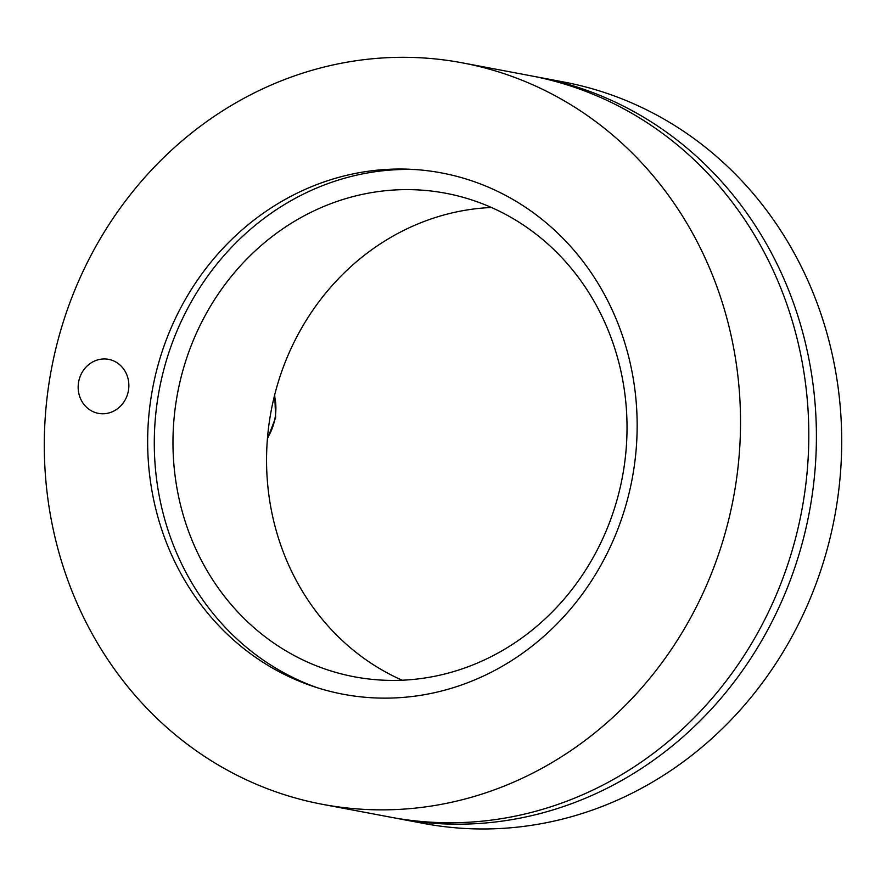 <?xml version="1.0" encoding="UTF-8"?>
<svg xmlns="http://www.w3.org/2000/svg" width="886" height="886" viewBox="0 0 886 886"><rect width="100%" height="100%" fill="white"/><g stroke="black" fill="none" stroke-linecap="round" stroke-linejoin="round"><path stroke-width="1.33" d="M359.384 677.679A246.053 226.318 100.7 0 1 354.334 676.793A246.053 226.318 100.7 0 1 177.61 393.019A246.053 226.318 100.7 0 1 445.658 193.237A246.053 226.318 100.7 0 1 622.891 474.276A246.053 226.318 100.7 0 1 359.384 677.679M491.431 207.49A246.053 226.318 -79.3 0 0 271.194 410.694A246.053 226.318 -79.3 0 0 402.144 680.215M317.742 687.879A266.287 244.946 100.7 0 1 159.314 389.563A266.287 244.946 100.7 0 1 415.634 169.58M534.513 76.506A377.281 347.024 100.7 0 1 538.311 77.193A377.281 347.024 100.7 0 1 810.07 508.11A377.281 347.024 100.7 0 1 406.032 820.004A377.281 347.024 100.7 0 1 398.268 818.642A377.281 347.024 100.7 0 1 394.48 817.9M398.268 818.642L423.563 823.415A377.281 347.024 -79.3 0 0 431.327 824.788A377.281 347.024 -79.3 0 0 835.365 512.894A377.281 347.024 -79.3 0 0 563.607 81.977L538.311 77.193M108.048 359.262A27.477 25.273 100.7 0 1 108.613 359.362A27.477 25.273 100.7 0 1 128.404 390.748A27.477 25.273 100.7 0 1 98.977 413.463A27.477 25.273 100.7 0 1 98.412 413.363A27.477 25.273 100.7 0 1 78.621 381.988A27.477 25.273 100.7 0 1 108.048 359.262M348.63 695.2A265.257 243.993 100.7 0 1 314.087 686.694A265.257 243.993 100.7 0 1 152.658 388.301A265.257 243.993 100.7 0 1 411.802 169.348A265.257 243.993 100.7 0 1 635.107 459.756A265.257 243.993 100.7 0 1 348.63 695.2M330.146 805.673A377.281 347.024 100.7 0 1 322.382 804.311A377.281 347.024 100.7 0 1 51.41 369.174A377.281 347.024 100.7 0 1 462.426 62.862A377.281 347.024 100.7 0 1 734.184 493.779A377.281 347.024 100.7 0 1 330.146 805.673M322.382 804.311L390.682 817.202A377.281 347.024 -79.3 0 0 398.434 818.575A377.281 347.024 -79.3 0 0 802.472 506.681A377.281 347.024 -79.3 0 0 530.725 75.764L462.426 62.862M274.483 395.677A52.495 48.287 100.7 0 1 267.494 437.917M274.715 394.768L275.646 417.572L267.417 438.891"/></g></svg>
